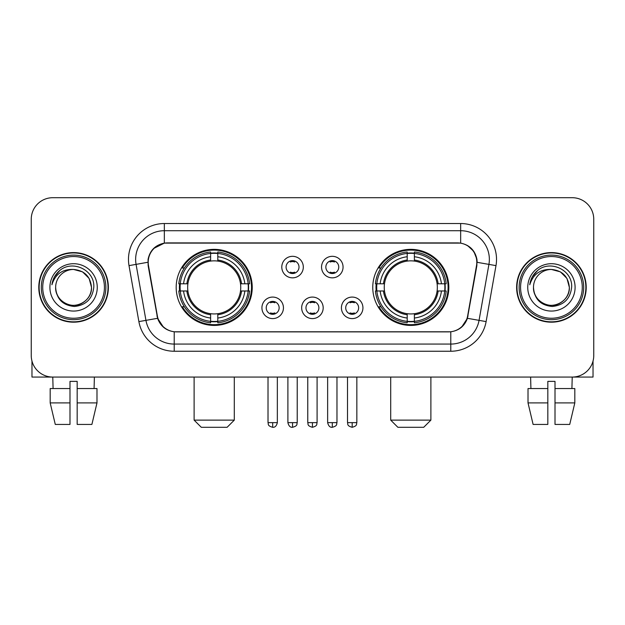<?xml version="1.0" encoding="UTF-8"?>
<svg xmlns="http://www.w3.org/2000/svg" width="625" height="625" viewBox="0 0 625 625"><rect width="100%" height="100%" fill="white"/><g stroke="black" fill="none" stroke-linecap="round" stroke-linejoin="round"><path stroke-width="0.94" d="M372.766 287.391A38.023 38.023 0 0 0 410.797 325.414A38.023 38.023 0 0 0 448.82 287.391A38.023 38.023 0 0 0 410.797 249.359A38.023 38.023 0 0 0 372.766 287.391M176.18 287.391A38.023 38.023 0 0 0 214.203 325.414A38.023 38.023 0 0 0 252.234 287.391A38.023 38.023 0 0 0 214.203 249.359A38.023 38.023 0 0 0 176.18 287.391M283.445 307.836A10.766 10.766 0 0 1 272.68 318.602A10.766 10.766 0 0 1 261.922 307.836A10.766 10.766 0 0 1 272.68 297.078A10.766 10.766 0 0 1 283.445 307.836M266.227 307.836A6.461 6.461 0 0 0 272.68 314.297A6.461 6.461 0 0 0 279.141 307.836A6.461 6.461 0 0 0 272.68 301.383A6.461 6.461 0 0 0 266.227 307.836M323.188 307.836A10.766 10.766 0 0 1 312.43 318.602A10.766 10.766 0 0 1 301.664 307.836A10.766 10.766 0 0 1 312.43 297.078A10.766 10.766 0 0 1 323.188 307.836M305.969 307.836A6.461 6.461 0 0 0 312.43 314.297A6.461 6.461 0 0 0 318.883 307.836A6.461 6.461 0 0 0 312.43 301.383A6.461 6.461 0 0 0 305.969 307.836M362.938 307.836A10.766 10.766 0 0 1 352.18 318.602A10.766 10.766 0 0 1 341.414 307.836A10.766 10.766 0 0 1 352.18 297.078A10.766 10.766 0 0 1 362.938 307.836M345.719 307.836A6.461 6.461 0 0 0 352.18 314.297A6.461 6.461 0 0 0 358.633 307.836A6.461 6.461 0 0 0 352.18 301.383A6.461 6.461 0 0 0 345.719 307.836M303.312 267.086A10.766 10.766 0 0 1 292.555 277.844A10.766 10.766 0 0 1 281.789 267.086A10.766 10.766 0 0 1 292.555 256.32A10.766 10.766 0 0 1 303.312 267.086M286.094 267.086A6.461 6.461 0 0 0 292.555 273.539A6.461 6.461 0 0 0 299.008 267.086A6.461 6.461 0 0 0 292.555 260.625A6.461 6.461 0 0 0 286.094 267.086M343.062 267.086A10.766 10.766 0 0 1 332.305 277.844A10.766 10.766 0 0 1 321.539 267.086A10.766 10.766 0 0 1 332.305 256.32A10.766 10.766 0 0 1 343.062 267.086M325.844 267.086A6.461 6.461 0 0 0 332.305 273.539A6.461 6.461 0 0 0 338.758 267.086A6.461 6.461 0 0 0 332.305 260.625A6.461 6.461 0 0 0 325.844 267.086M148.492 265.641A19.375 19.375 0 0 1 167.57 242.906L457.43 242.906A19.375 19.375 0 0 1 476.508 265.641L467.648 315.867A19.375 19.375 0 0 1 448.57 331.875L176.43 331.875A19.375 19.375 0 0 1 157.352 315.867L148.492 265.641M179.594 290.977A34.797 34.797 0 0 1 179.594 283.805M376.18 290.977A34.797 34.797 0 0 1 376.18 283.805M38.781 287.391A34.797 34.797 0 0 0 73.578 322.188A34.797 34.797 0 0 0 108.375 287.391A34.797 34.797 0 0 0 73.578 252.594A34.797 34.797 0 0 0 38.781 287.391M516.625 287.391A34.797 34.797 0 0 0 551.422 322.188A34.797 34.797 0 0 0 586.219 287.391A34.797 34.797 0 0 0 551.422 252.594A34.797 34.797 0 0 0 516.625 287.391M148.055 259.406C149.914 250.43 155.344 245 164.344 243.117L460.656 243.117C469.648 244.992 475.078 250.422 476.945 259.406L476.867 265.641L467.414 318.305C464.586 326.102 459.039 330.602 450.789 331.781L174.211 331.781C165.977 330.617 160.438 326.117 157.586 318.305L148.133 265.641L148.055 259.406M153.555 248.531L164.344 243.117L164.344 230.711L460.656 230.711A28.695 28.695 0 0 1 488.922 264.391L479.055 320.352A28.695 28.695 0 0 1 450.789 344.07L174.211 344.07A28.695 28.695 0 0 1 145.945 320.352L136.078 264.391A28.695 28.695 0 0 1 164.344 230.711L164.344 223.531L460.656 223.531L460.656 243.117M467.477 245.5L473.805 251.391L476.945 259.406L477.164 262.32L495.984 265.633L486.117 321.602A35.875 35.875 0 0 1 450.789 351.242L174.211 351.242A35.875 35.875 0 0 1 138.883 321.602L129.016 265.633A35.875 35.875 0 0 1 164.344 223.531M176.07 331.875L174.211 331.781L174.211 351.242M450.789 351.242L450.789 331.781L448.93 331.875M486.117 321.602L467.414 318.305L461.625 327.133M163.5 327.242L157.586 318.305L138.883 321.602M468.008 315.867L467.891 316.477M157.109 316.477L156.992 315.867M129.016 265.633L147.836 262.273M593.75 219.227A21.523 21.523 0 0 0 572.227 197.703L52.773 197.703A21.523 21.523 0 0 0 31.25 219.227L31.25 355.547A21.523 21.523 0 0 0 52.773 377.07L572.227 377.07A21.523 21.523 0 0 0 593.75 355.547L593.75 219.227L593.75 355.547M31.25 219.227L31.25 355.547M572.227 197.703L52.773 197.703M53.086 388.555L52.773 377.07L572.227 377.07L571.914 388.555M31.969 361.062L31.969 377.07L115.195 377.07M50.18 388.555L50.18 402.898L55.273 424.43L50.18 402.898L50.18 388.555L69.992 388.555L69.992 381.375L77.172 381.375L77.172 388.555L96.984 388.555L96.984 402.898L91.891 424.43L96.984 402.898L77.172 402.898L77.172 388.555M94.391 377.07L94.078 388.555M69.992 388.555L69.992 424.43L55.273 424.43M50.18 402.898L69.992 402.898M91.891 424.43L77.172 424.43L77.172 402.898M104.43 287.391A30.852 30.852 0 0 0 73.578 256.539A30.852 30.852 0 0 0 42.727 287.391A30.852 30.852 0 0 0 73.578 318.242A30.852 30.852 0 0 0 104.43 287.391M105.867 287.391A32.289 32.289 0 0 0 73.578 255.102A32.289 32.289 0 0 0 41.297 287.391A32.289 32.289 0 0 0 73.578 319.672A32.289 32.289 0 0 0 105.867 287.391M108.023 287.391A34.438 34.438 0 0 0 73.578 252.953A34.438 34.438 0 0 0 39.141 287.391A34.438 34.438 0 0 0 73.578 321.828A34.438 34.438 0 0 0 108.023 287.391M91.516 287.391C90.453 276.492 84.477 270.516 73.578 269.453L82.547 271.852L89.117 278.422L91.516 287.391L89.117 278.422L82.547 271.852L73.578 269.453L82.547 271.852L89.117 278.422L91.516 287.391L89.117 278.422L82.547 271.852L73.578 269.453L82.547 271.852L89.117 278.422L91.516 287.391C92.133 300.648 75.789 310.086 64.609 302.922C58.875 299.328 55.883 294.148 55.641 287.391C56.5 299.086 62.781 305.445 74.492 306.469C85.977 305.234 92.414 298.875 93.781 287.391C95.117 270.305 72.727 259.445 59.828 270.445C55.328 274.211 52.695 278.984 51.914 284.781C55.305 274.094 62.523 268.984 73.578 269.453L82.547 271.852L89.117 278.422L91.516 287.391C92.133 300.648 75.789 310.086 64.609 302.922C58.875 299.328 55.883 294.148 55.641 287.391C55.031 300.648 71.367 310.086 82.547 302.922C88.289 299.328 91.273 294.148 91.516 287.391C91.273 294.148 88.289 299.328 82.547 302.922C71.367 310.086 55.031 300.648 55.641 287.391C55.883 294.148 58.875 299.328 64.609 302.922C75.789 310.086 92.133 300.648 91.516 287.391C92.133 300.648 75.789 310.086 64.609 302.922C58.875 299.328 55.883 294.148 55.641 287.391C55.883 294.148 58.875 299.328 64.609 302.922C75.789 310.086 92.133 300.648 91.516 287.391C91.273 294.148 88.289 299.328 82.547 302.922C71.367 310.086 55.031 300.648 55.641 287.391C55.031 300.648 71.367 310.086 82.547 302.922C88.289 299.328 91.273 294.148 91.516 287.391C91.273 294.148 88.289 299.328 82.547 302.922C71.367 310.086 55.031 300.648 55.641 287.391C55.883 294.148 58.875 299.328 64.609 302.922C75.789 310.086 92.133 300.648 91.516 287.391C91.273 294.148 88.289 299.328 82.547 302.922C71.367 310.086 55.031 300.648 55.641 287.391C55.883 294.148 58.875 299.328 64.609 302.922C75.789 310.086 92.133 300.648 91.516 287.391C92.133 300.648 75.789 310.086 64.609 302.922C58.875 299.328 55.883 294.148 55.641 287.391A17.938 17.938 0 0 1 73.578 269.453L82.547 271.852L89.117 278.422L91.516 287.391C92.234 301.312 74.336 310.562 63.414 302.164M49.906 287.391A23.68 23.68 0 0 0 73.578 311.062A23.68 23.68 0 0 0 97.258 287.391A23.68 23.68 0 0 0 73.578 263.711A23.68 23.68 0 0 0 49.906 287.391M59.82 270.453L54.531 276.742M54.203 277.352L54.68 276.484L54.203 277.352M227.117 427.297L201.289 427.297L194.117 420.125L234.297 420.125L227.117 427.297M217.797 321.352L217.797 322.797A35.586 35.586 0 0 0 249.609 290.977L248.172 290.977A34.148 34.148 0 0 1 217.797 321.352L217.797 318.031A30.852 30.852 0 0 0 244.852 290.977L240.508 290.977A26.547 26.547 0 0 0 217.797 261.086L217.797 253.422A34.148 34.148 0 0 1 248.172 283.805L249.609 283.805A35.586 35.586 0 0 0 217.797 251.984L217.797 253.422M180.242 290.977L178.797 290.977A35.586 35.586 0 0 0 210.617 322.797L210.617 321.352A34.148 34.148 0 0 1 180.242 290.977L183.562 290.977A30.852 30.852 0 0 0 210.617 318.031L210.617 313.695A26.547 26.547 0 0 0 240.508 290.977L241.57 290.977A27.594 27.594 0 0 1 217.797 314.75L217.797 318.031M210.617 253.422L210.617 251.984A35.586 35.586 0 0 0 178.797 283.805L180.242 283.805A34.148 34.148 0 0 1 210.617 253.422L210.617 256.75A30.852 30.852 0 0 0 183.562 283.805L187.906 283.805A26.547 26.547 0 0 0 210.617 313.695L210.617 314.75A27.594 27.594 0 0 1 186.844 290.977L183.562 290.977M180.312 290.977A34.078 34.078 0 0 1 180.312 283.805M217.797 253.5A34.078 34.078 0 0 0 210.617 253.5M248.094 283.805A34.078 34.078 0 0 1 248.094 290.977M248.172 283.805L244.852 283.805A30.852 30.852 0 0 0 217.797 256.75M244.852 290.977L248.172 290.977M210.617 318.031L210.617 321.352M240.508 283.805L244.852 283.805M217.797 313.734L217.797 314.75M210.617 313.695A26.547 26.547 0 0 1 187.906 290.977L186.844 290.977M217.797 321.281A34.078 34.078 0 0 1 210.617 321.281M183.562 283.805L180.242 283.805M210.617 261.039L210.617 256.75M217.797 261.086A26.547 26.547 0 0 0 187.906 283.805L186.844 283.805A27.594 27.594 0 0 1 210.617 260.023M217.797 261.039L217.797 260.023A27.594 27.594 0 0 1 241.57 283.805M184.352 268.016L182.32 268.016A37.312 37.312 0 0 1 251.516 287.391A37.312 37.312 0 0 1 182.32 306.758L184.352 306.758M423.711 427.297L397.883 427.297L390.703 420.125L430.883 420.125L423.711 427.297M414.383 321.352L414.383 322.797A35.586 35.586 0 0 0 446.203 290.977L444.758 290.977A34.148 34.148 0 0 1 414.383 321.352L414.383 318.031A30.852 30.852 0 0 0 441.438 290.977L437.094 290.977A26.547 26.547 0 0 0 414.383 261.086L414.383 253.422A34.148 34.148 0 0 1 444.758 283.805L446.203 283.805A35.586 35.586 0 0 0 414.383 251.984L414.383 253.422M376.828 290.977L375.391 290.977A35.586 35.586 0 0 0 407.203 322.797L407.203 321.352A34.148 34.148 0 0 1 376.828 290.977L380.148 290.977A30.852 30.852 0 0 0 407.203 318.031L407.203 313.695A26.547 26.547 0 0 0 437.094 290.977L438.156 290.977A27.594 27.594 0 0 1 414.383 314.75L414.383 318.031M407.203 253.422L407.203 251.984A35.586 35.586 0 0 0 375.391 283.805L376.828 283.805A34.148 34.148 0 0 1 407.203 253.422L407.203 256.75A30.852 30.852 0 0 0 380.148 283.805L384.492 283.805A26.547 26.547 0 0 0 407.203 313.695L407.203 314.75A27.594 27.594 0 0 1 383.43 290.977L380.148 290.977M376.906 290.977A34.078 34.078 0 0 1 376.906 283.805M414.383 253.5A34.078 34.078 0 0 0 407.203 253.5M444.688 283.805A34.078 34.078 0 0 1 444.688 290.977M444.758 283.805L441.438 283.805A30.852 30.852 0 0 0 414.383 256.75M441.438 290.977L444.758 290.977M407.203 318.031L407.203 321.352M437.094 283.805L441.438 283.805M414.383 313.734L414.383 314.75M407.203 313.695A26.547 26.547 0 0 1 384.492 290.977L383.43 290.977M414.383 321.281A34.078 34.078 0 0 1 407.203 321.281M380.148 283.805L376.828 283.805M407.203 261.039L407.203 256.75M414.383 261.086A26.547 26.547 0 0 0 384.492 283.805L383.43 283.805A27.594 27.594 0 0 1 407.203 260.023M414.383 261.039L414.383 260.023A27.594 27.594 0 0 1 438.156 283.805M380.945 268.016L378.906 268.016A37.312 37.312 0 0 1 448.102 287.391A37.312 37.312 0 0 1 378.906 306.758L380.945 306.758M290.398 273.172L290.398 272.148A5.508 5.508 0 0 0 294.703 272.148L294.703 273.172M294.703 260.992L294.703 262.016A5.508 5.508 0 0 0 290.398 262.016L290.398 260.992M330.148 273.172L330.148 272.148A5.508 5.508 0 0 0 334.453 272.148L334.453 273.172M334.453 260.992L334.453 262.016A5.508 5.508 0 0 0 330.148 262.016L330.148 260.992M270.531 313.922L270.531 312.898A5.508 5.508 0 0 0 274.836 312.898L274.836 313.922M274.836 301.75L274.836 302.773A5.508 5.508 0 0 0 270.531 302.773L270.531 301.75M310.273 313.922L310.273 312.898A5.508 5.508 0 0 0 314.578 312.898L314.578 313.922M314.578 301.75L314.578 302.773A5.508 5.508 0 0 0 310.273 302.773L310.273 301.75M350.023 313.922L350.023 312.898A5.508 5.508 0 0 0 354.328 312.898L354.328 313.922M354.328 301.75L354.328 302.773A5.508 5.508 0 0 0 350.023 302.773L350.023 301.75M593.031 361.062L593.031 377.07L509.805 377.07M547.828 388.555L547.828 402.898L528.016 402.898L533.109 424.43L528.016 402.898L528.016 388.555L547.828 388.555L547.828 381.375L555.008 381.375L555.008 388.555L574.82 388.555L574.82 402.898L569.727 424.43L574.82 402.898L555.008 402.898L555.008 388.555L555.008 424.43L569.727 424.43M547.828 402.898L547.828 424.43L533.109 424.43M530.609 377.07L530.922 388.555M582.273 287.391A30.852 30.852 0 0 0 551.422 256.539A30.852 30.852 0 0 0 520.57 287.391A30.852 30.852 0 0 0 551.422 318.242A30.852 30.852 0 0 0 582.273 287.391M583.703 287.391A32.289 32.289 0 0 0 551.422 255.102A32.289 32.289 0 0 0 519.133 287.391A32.289 32.289 0 0 0 551.422 319.672A32.289 32.289 0 0 0 583.703 287.391M585.859 287.391A34.438 34.438 0 0 0 551.422 252.953A34.438 34.438 0 0 0 516.977 287.391A34.438 34.438 0 0 0 551.422 321.828A34.438 34.438 0 0 0 585.859 287.391M533.484 287.391A17.938 17.938 0 0 1 551.422 269.453L560.391 271.852L566.953 278.422L569.359 287.391L566.953 278.422L560.391 271.852L551.422 269.453L560.391 271.852L566.953 278.422L569.359 287.391L566.953 278.422L560.391 271.852L551.422 269.453L560.391 271.852L566.953 278.422L569.359 287.391L566.953 278.422L560.391 271.852L551.422 269.453L560.391 271.852L566.953 278.422L569.359 287.391C569.969 300.648 553.633 310.086 542.453 302.922C536.711 299.328 533.727 294.148 533.484 287.391C534.344 299.086 540.625 305.445 552.328 306.469C563.82 305.234 570.25 298.875 571.625 287.391C572.953 270.305 550.57 259.445 537.664 270.445C533.164 274.211 530.531 278.984 529.758 284.781C533.141 274.094 540.359 268.984 551.422 269.453L560.391 271.852L566.953 278.422L569.359 287.391C569.969 300.648 553.633 310.086 542.453 302.922C536.711 299.328 533.727 294.148 533.484 287.391C533.727 294.148 536.711 299.328 542.453 302.922C553.633 310.086 569.969 300.648 569.359 287.391C569.969 300.648 553.633 310.086 542.453 302.922C536.711 299.328 533.727 294.148 533.484 287.391C533.727 294.148 536.711 299.328 542.453 302.922C553.633 310.086 569.969 300.648 569.359 287.391C569.117 294.148 566.125 299.328 560.391 302.922C549.211 310.086 532.867 300.648 533.484 287.391C532.867 300.648 549.211 310.086 560.391 302.922C566.125 299.328 569.117 294.148 569.359 287.391C569.969 300.648 553.633 310.086 542.453 302.922C536.711 299.328 533.727 294.148 533.484 287.391C532.867 300.648 549.211 310.086 560.391 302.922C566.125 299.328 569.117 294.148 569.359 287.391C569.969 300.648 553.633 310.086 542.453 302.922C536.711 299.328 533.727 294.148 533.484 287.391C533.727 294.148 536.711 299.328 542.453 302.922C553.633 310.086 569.969 300.648 569.359 287.391C570.078 301.312 552.172 310.562 541.25 302.164M551.422 269.453C562.312 270.516 568.289 276.492 569.359 287.391M527.742 287.391A23.68 23.68 0 0 0 551.422 311.062A23.68 23.68 0 0 0 575.094 287.391A23.68 23.68 0 0 0 551.422 263.711A23.68 23.68 0 0 0 527.742 287.391M537.656 270.453L532.367 276.742M532.047 277.352L532.516 276.484M460.656 223.531A35.875 35.875 0 0 1 495.984 265.633M136.078 264.391A28.695 28.695 0 0 1 135.641 259.406M217.797 313.695A26.547 26.547 0 0 0 240.508 290.977M210.617 321.602A34.398 34.398 0 0 0 217.797 321.602M248.422 290.977A34.398 34.398 0 0 0 248.422 283.805M217.797 253.172A34.398 34.398 0 0 0 210.617 253.172M414.383 313.695A26.547 26.547 0 0 0 437.094 290.977M407.203 321.602A34.398 34.398 0 0 0 414.383 321.602M445.008 290.977A34.398 34.398 0 0 0 445.008 283.805M414.383 253.172A34.398 34.398 0 0 0 407.203 253.172M292.555 422.633L287.891 422.633C288.703 425.961 290.258 427.516 292.555 427.297L292.555 422.633L297.219 422.633L297.219 377.07M332.305 422.633L327.641 422.633C328.453 425.961 330.008 427.516 332.305 427.297L332.305 422.633L336.969 422.633L336.969 377.07M272.68 422.633L268.016 422.633C268.672 424.078 267.023 425.719 272.68 427.297L272.68 422.633L277.344 422.633L277.344 377.07M312.43 422.633L307.766 422.633C308.422 424.078 306.766 425.719 312.43 427.297L312.43 422.633L317.094 422.633L317.094 377.07M352.18 422.633L347.516 422.633C348.172 424.078 346.516 425.719 352.18 427.297L352.18 422.633L356.844 422.633L356.844 377.07M234.297 377.07L234.297 420.125M194.117 377.07L194.117 420.125M430.883 377.07L430.883 420.125M390.703 377.07L390.703 420.125M287.891 422.633L287.891 377.07M297.219 422.633C296.562 424.078 298.211 425.719 292.555 427.297M327.641 422.633L327.641 377.07M336.969 422.633C336.305 424.078 337.961 425.719 332.305 427.297M268.016 422.633L268.016 377.07M277.344 422.633C276.531 425.961 274.977 427.516 272.68 427.297M307.766 422.633L307.766 377.07M317.094 422.633C316.43 424.078 318.086 425.719 312.43 427.297M347.516 422.633L347.516 377.07M356.844 422.633C356.18 424.078 357.836 425.719 352.18 427.297"/></g></svg>
